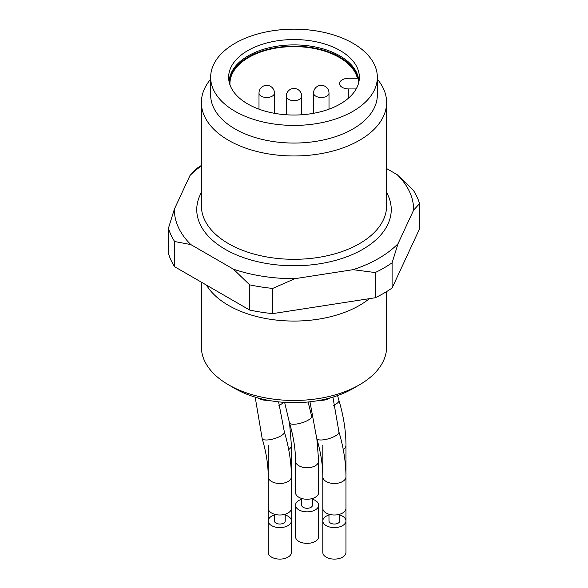 <?xml version="1.0" encoding="UTF-8"?>
<svg xmlns="http://www.w3.org/2000/svg" width="588" height="588" viewBox="0 0 588 588"><rect width="100%" height="100%" fill="white"/><g stroke="black" fill="none" stroke-linecap="round" stroke-linejoin="round"><path stroke-width="0.88" d="M356.181 88.942L348.794 88.942A9.261 5.343 180 0 1 339.533 83.592A9.261 5.343 180 0 1 348.794 78.248L357.386 78.248A64.055 36.985 180 0 0 289.355 46.709A64.055 36.985 180 0 0 229.945 83.592A64.055 36.985 180 0 0 229.981 84.929M358.79 82.298A64.827 37.426 0 0 0 294 46.165A64.827 37.426 0 0 0 229.21 82.298M229.173 82.136A64.827 37.426 180 0 1 269.348 47.716A64.827 37.426 180 0 1 339.842 55.867A64.827 37.426 180 0 1 358.827 82.136M340.224 50.605A65.371 37.742 180 0 1 359.246 79.623A65.371 37.742 180 0 1 294 115.035A65.371 37.742 180 0 1 228.754 79.623A65.371 37.742 180 0 1 267.128 42.887A65.371 37.742 180 0 1 340.224 50.605M352.94 43.262A83.349 48.12 180 0 1 377.349 77.293A83.349 48.12 180 0 1 294 125.413A83.349 48.12 180 0 1 210.651 77.293A83.349 48.12 180 0 1 262.101 32.832A83.349 48.12 180 0 1 352.94 43.262M377.349 77.293L377.349 94.933A83.349 48.12 180 0 1 294 143.06A83.349 48.12 180 0 1 210.651 94.933L210.651 77.293M377.349 79.189A92.61 53.471 180 0 1 386.61 102.496A92.61 53.471 180 0 1 294 155.967A92.61 53.471 180 0 1 201.39 102.496A92.61 53.471 180 0 1 210.651 79.189M386.61 168.572L397.172 174.665A119.621 69.068 180 0 1 413.621 210.114L398.017 243.726A119.621 69.068 180 0 1 353.072 269.679L294.853 278.683L272.722 288.414A127.339 73.522 180 0 1 249.65 284.842L233.451 269.186L190.828 244.579L174.629 241.528A127.339 73.522 180 0 1 168.447 228.21L174.379 209.13L189.983 175.518L195.907 169.043A127.339 73.522 180 0 1 201.39 165.463M294.853 278.683A119.621 69.068 180 0 1 233.451 269.186M398.017 243.726L392.093 262.807A127.339 73.522 180 0 1 375.203 272.553L353.072 269.679M397.172 174.665L413.371 190.321A127.339 73.522 180 0 1 419.553 203.639L413.621 210.114M190.828 244.579A119.621 69.068 180 0 1 174.379 209.13M189.983 175.518A119.621 69.068 180 0 1 201.39 165.912M174.629 241.528L174.629 266.731A127.339 73.522 180 0 1 168.447 253.413L168.447 228.21M174.629 266.731L249.65 310.045L249.65 284.842M272.722 288.414L272.722 313.617A127.339 73.522 180 0 1 249.65 310.045M272.722 313.617L375.203 297.763L375.203 272.553M392.093 262.807L392.093 288.017A127.339 73.522 180 0 1 375.203 297.763M392.093 288.017L419.553 228.842L419.553 203.639M386.61 291.589L386.61 346.993A92.61 53.471 180 0 1 359.488 384.802L352.94 388.587A83.349 48.12 180 0 1 235.06 388.587L228.511 384.802A92.61 53.471 180 0 1 201.39 346.993L201.39 282.181M359.488 384.802A92.61 53.471 180 0 1 228.511 384.802M369.374 298.667A92.61 53.471 180 0 1 280.821 320.519A92.61 53.471 180 0 1 206.513 285.143M268.231 445.3L268.231 476.809A11.576 6.681 0 0 0 271.627 481.535A11.576 6.681 0 0 0 284.239 482.983A11.576 6.681 0 0 0 291.391 476.809L291.391 508.311A11.576 6.681 180 0 1 284.239 514.493A11.576 6.681 180 0 1 271.627 513.037A11.576 6.681 180 0 1 268.231 508.311L268.231 520.917A11.576 6.681 0 0 0 271.627 525.643A11.576 6.681 0 0 0 284.239 527.091A11.576 6.681 0 0 0 291.391 520.917A11.576 6.681 0 0 0 285.217 515.007M328.979 515.007A11.576 6.681 0 0 0 322.805 520.917L322.805 552.426A11.576 6.681 0 0 0 326.2 557.152A11.576 6.681 0 0 0 338.813 558.6A11.576 6.681 0 0 0 345.957 552.426L345.957 520.917A11.576 6.681 0 0 0 339.783 515.007M326.2 525.643A11.576 6.681 0 0 0 338.813 527.091A11.576 6.681 0 0 0 345.957 520.917L345.957 508.311A11.576 6.681 180 0 1 338.813 514.493A11.576 6.681 180 0 1 326.2 513.037A11.576 6.681 180 0 1 322.805 508.311L322.805 520.917A11.576 6.681 0 0 0 326.2 525.643M339.783 514.228L339.783 520.917A5.402 3.116 180 0 1 334.381 524.033A5.402 3.116 180 0 1 328.979 520.917L328.979 514.228M274.412 515.007A11.576 6.681 0 0 0 268.231 520.917L268.231 552.426A11.576 6.681 0 0 0 271.627 557.152A11.576 6.681 0 0 0 284.239 558.6A11.576 6.681 0 0 0 291.391 552.426L291.391 508.311M285.217 514.228L285.217 520.917A5.402 3.116 180 0 1 279.815 524.033A5.402 3.116 180 0 1 274.412 520.917L274.412 514.228M274.434 113.3L274.434 93.044A7.718 7.718 0 0 0 262.858 86.362A7.718 7.718 0 0 0 258.999 93.044A7.718 4.454 0 0 0 263.762 97.16A7.718 4.454 0 0 0 272.171 96.197A7.718 4.454 0 0 0 274.434 93.044M298.91 497.286A11.576 6.681 180 0 1 295.521 492.56L295.521 461.051A11.576 6.681 0 0 0 298.91 465.777A11.576 6.681 0 0 0 311.53 467.225A11.576 6.681 0 0 0 318.674 461.051L318.674 492.56A11.576 6.681 180 0 1 311.53 498.734A11.576 6.681 180 0 1 298.91 497.286M312.5 498.47L312.5 505.165A5.402 3.116 180 0 1 307.098 508.282A5.402 3.116 180 0 1 301.695 505.165L301.695 498.47M301.695 499.256A11.576 6.681 0 0 0 295.521 505.165A11.576 6.681 0 0 0 298.91 509.892A11.576 6.681 0 0 0 311.53 511.34A11.576 6.681 0 0 0 318.674 505.165A11.576 6.681 0 0 0 312.5 499.256M295.521 505.165L295.521 536.675A11.576 6.681 0 0 0 298.91 541.401A11.576 6.681 0 0 0 311.53 542.849A11.576 6.681 0 0 0 318.674 536.675L318.674 505.165M309.964 401.788L316.741 438.53C320.783 452.187 322.805 464.946 322.805 476.809A11.576 6.681 0 0 0 326.2 481.535A11.576 6.681 0 0 0 338.813 482.983A11.576 6.681 0 0 0 345.957 476.809L345.957 508.311M348.794 97.873L348.794 88.942M201.39 102.496L201.39 205.844A92.61 53.471 0 0 0 294 259.308A92.61 53.471 0 0 0 386.61 205.844L386.61 102.496M386.61 192.504A97.241 56.139 180 0 1 294 265.769A97.241 56.139 180 0 1 201.39 192.504M288.693 449.585A11.576 6.681 0 0 0 291.391 445.3L291.391 476.809C291.354 462.477 289.009 447.512 284.357 431.901A11.576 3.602 -16.6 0 1 277.793 437.421A11.576 3.602 -16.6 0 1 265.078 439.942A11.576 3.602 -16.6 0 1 262.167 438.53C266.21 452.187 268.231 464.946 268.231 476.809L268.231 508.311M278.925 405.411A11.576 3.602 -16.6 0 0 283.629 402.31M316.741 438.53A11.576 3.602 -16.6 0 0 319.651 439.942A11.576 3.602 -16.6 0 0 332.367 437.421A11.576 3.602 -16.6 0 0 338.931 431.901C343.583 447.512 345.928 462.477 345.957 476.809L345.957 445.3A11.576 6.681 0 0 1 343.26 449.585M320.041 400.274A11.576 6.681 0 0 0 330.169 397.914M257.831 397.914A11.576 6.681 0 0 0 258.529 398.355A11.576 6.681 0 0 0 267.959 400.274M288.546 99.343A7.718 4.454 0 0 0 299.454 99.343A7.718 4.454 0 0 0 301.717 96.197A7.718 7.718 0 0 0 290.141 89.508A7.718 7.718 0 0 0 286.282 96.197A7.718 4.454 0 0 0 288.546 99.343M284.629 402.376L289.458 422.779A11.576 3.602 -16.6 0 0 292.361 424.191A11.576 3.602 -16.6 0 0 304.312 421.978A11.576 3.602 -16.6 0 0 311.669 416.701M326.744 96.197A7.718 4.454 0 0 0 329.001 93.044A7.718 7.718 0 0 0 317.424 86.362A7.718 7.718 0 0 0 313.566 93.044A7.718 4.454 0 0 0 318.336 97.16A7.718 4.454 0 0 0 326.744 96.197M333.499 405.411A11.576 3.602 -16.6 0 0 338.931 400.399C343.583 416.003 345.928 430.975 345.957 445.3M289.583 423.206L291.391 445.3M322.805 445.3L322.805 508.311M332.918 397.113L338.931 431.901M278.609 401.854L284.357 431.901M255.185 397.143L262.167 438.53M258.999 109.162L258.999 93.044M301.717 114.77L301.717 96.197M286.282 114.77L286.282 96.197M316.873 438.964L318.674 461.051M289.458 422.779C293.493 436.428 295.514 449.188 295.521 461.051M308.105 401.986L311.515 415.716M329.001 109.162L329.001 93.044M313.566 113.3L313.566 93.044M337.571 395.584L338.931 400.399"/></g></svg>
